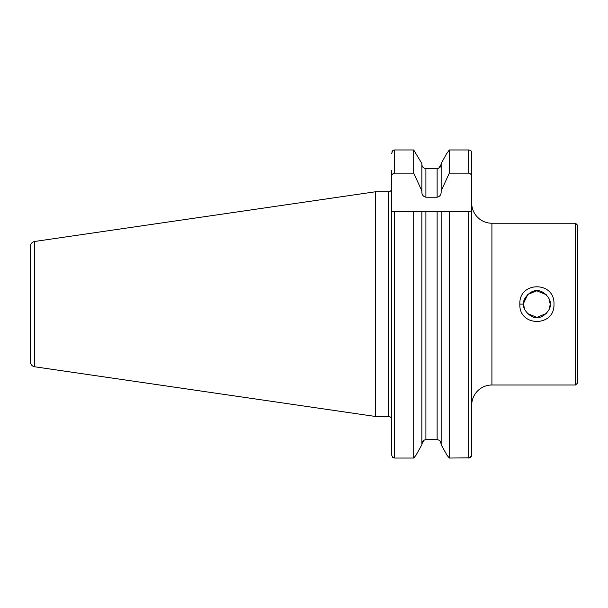 <?xml version="1.0" encoding="UTF-8"?>
<svg xmlns="http://www.w3.org/2000/svg" width="608" height="608" viewBox="0 0 608 608"><rect width="100%" height="100%" fill="white"/><g stroke="black" fill="none" stroke-linecap="round" stroke-linejoin="round"><path stroke-width="0.91" d="M553.972 304.122C555.013 327.21 518.791 327.195 519.848 304.122C518.829 281.04 554.975 281.018 553.972 304.122M527.546 313.523L536.91 317.391C542.336 318.828 551.616 309.624 550.179 304.137C551.631 298.619 542.328 289.416 536.91 290.852C531.491 289.416 522.188 298.619 523.64 304.122C522.188 309.616 531.483 318.828 536.91 317.391L546.341 313.454M471.702 418.365L471.702 405.224A20.224 20.224 0 0 1 491.918 385.001L575.578 385.001L577.6 382.979L577.6 225.264L575.578 223.242L575.578 385.001M471.702 170.673L471.702 203.026A20.224 20.224 0 0 0 491.918 223.242L491.918 385.001M523.67 305.041L524.62 309.13M536.674 290.852L527.843 294.432L523.686 303.004M34.724 366.784L34.724 241.46A5.054 5.054 0 0 0 30.4 246.46L30.4 361.783A5.054 5.054 0 0 0 34.724 366.784L375.402 416.465L388.542 416.465A3.032 3.032 0 0 1 391.575 419.505M388.542 416.465L388.542 191.778A3.032 3.032 0 0 0 391.575 188.746M388.542 191.778L375.402 191.778L375.402 416.465M34.724 241.46L375.402 191.778M550.179 304.106L549.191 299.106M546.288 294.736L536.91 290.852M549.564 308.104L550.179 304.312M413.706 173.143L421.853 190.882L421.853 163.506L413.706 149.963L413.706 173.143L394.607 173.143C392.624 173.538 391.613 174.785 391.575 176.882L391.575 170.673M421.853 163.506L413.706 149.963L394.607 149.963L393.026 150.32L391.575 153.452M421.853 190.882L421.853 191.915C421.861 194.811 423.214 196.582 425.904 197.212L437.122 197.212C439.812 196.582 441.165 194.811 441.165 191.915L441.165 163.506L446.492 153.923L441.165 163.506M425.904 197.212L425.904 168.56C423.411 168.272 422.058 166.866 421.853 164.342C422.058 166.866 423.411 168.272 425.904 168.56L437.122 168.56C439.614 168.272 440.96 166.866 441.165 164.342L438.702 168.226M441.165 190.882L449.312 173.143L449.312 149.963L446.492 153.923L449.312 149.963L468.669 149.963C470.6 150.184 471.61 151.004 471.702 152.418L471.702 153.923M449.312 173.143L468.669 173.143C470.645 173.538 471.656 174.785 471.702 176.882L471.702 152.418M392.038 151.643L393.026 150.32M421.853 444.737L416.016 455.232L413.706 458.037L416.016 455.232L421.853 444.737L421.853 211.364L391.575 211.364L391.575 176.882M440.017 440.96L441.165 443.901C440.96 441.385 439.614 439.979 437.122 439.683L425.904 439.683C423.411 439.979 422.058 441.385 421.853 443.901L424.255 440.055M469.938 457.839L449.312 458.037L447.002 455.232L441.165 444.737L447.002 455.232L449.312 458.037L449.312 211.364L421.853 211.364M471.702 455.232L471.702 211.364L468.669 211.364L468.669 458.037L471.702 455.916L470.007 457.816M425.904 439.683L425.904 211.364L413.706 211.364L413.706 458.037L394.607 458.037L392.669 457.55L391.575 454.792L391.575 426.451M391.575 454.792L391.575 211.364M441.165 444.737L441.165 211.364L468.669 211.364M471.702 405.224L471.702 176.882M519.848 304.122L523.64 304.122M394.607 173.143L394.607 149.963M437.122 197.212L437.122 168.56M468.669 173.143L468.669 149.963M394.607 458.037L394.607 211.364M437.122 439.683L437.122 211.364M491.918 223.242L575.578 223.242"/></g></svg>
